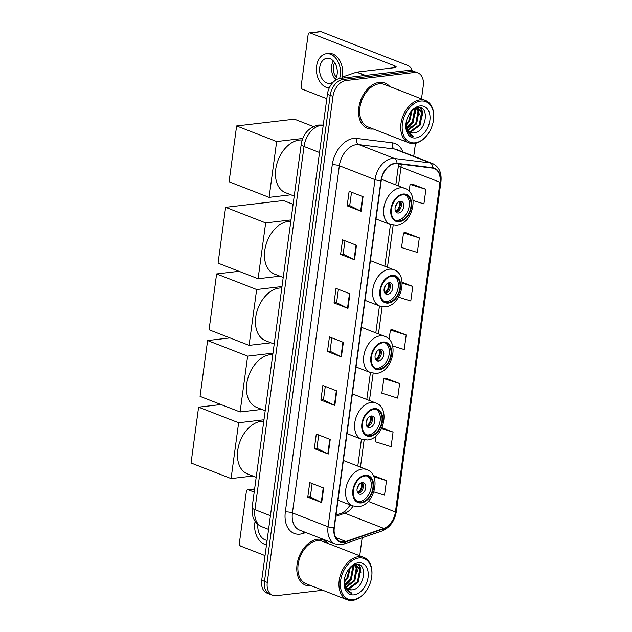 <?xml version="1.0" encoding="UTF-8"?>
<svg xmlns="http://www.w3.org/2000/svg" width="632" height="632" viewBox="0 0 632 632"><rect width="100%" height="100%" fill="white"/><g stroke="black" fill="none" stroke-linecap="round" stroke-linejoin="round"><path stroke-width="0.95" d="M421.497 98.892L423.266 85.802A15.176 10.23 111.3 0 0 417.942 72.933L412.372 70.768A15.176 10.23 111.3 0 0 408.833 70.342L340.214 78.4A15.176 10.23 111.3 0 0 327.416 94.231L261.703 580.255A15.176 10.23 111.3 0 0 267.028 593.124L269.817 594.206A15.176 10.23 111.3 0 1 264.484 581.337A15.176 10.23 111.3 0 0 269.817 594.206L272.597 595.297A15.176 10.23 111.3 0 0 276.137 595.715L322.747 590.249M417.942 72.933A15.176 10.23 111.3 0 0 414.402 72.514L345.783 80.564A15.176 10.23 111.3 0 0 332.985 96.404L330.196 95.321L264.484 581.337L330.196 95.321A15.176 10.23 111.3 0 1 343.002 79.482A15.176 10.23 111.3 0 0 330.196 95.321L327.416 94.231M414.402 72.514L411.614 71.424L343.002 79.482L411.614 71.424A15.176 10.23 111.3 0 1 415.153 71.851A15.176 10.23 111.3 0 0 411.614 71.424L408.833 70.342M311.228 585.864A24.285 16.377 111.3 0 0 311.434 585.84A24.285 16.377 111.3 0 1 311.228 585.864A24.285 16.377 111.3 0 1 305.572 585.185A24.285 16.377 111.3 0 0 311.228 585.864M327.953 543.409A24.285 16.377 111.3 0 0 323.189 539.933A24.285 16.377 111.3 0 0 317.533 539.254A24.285 16.377 111.3 0 0 297.838 560.576A24.285 16.377 111.3 0 0 305.572 585.185A24.285 16.377 111.3 0 1 297.838 560.576A24.285 16.377 111.3 0 1 317.533 539.254A24.285 16.377 111.3 0 1 323.189 539.933A24.285 16.377 111.3 0 1 327.953 543.409M373.006 128.975A24.285 16.377 111.3 0 0 373.204 128.952A24.285 16.377 111.3 0 1 373.006 128.975A24.285 16.377 111.3 0 1 367.342 128.296A24.285 16.377 111.3 0 0 373.006 128.975M389.723 86.521A24.285 16.377 111.3 0 0 384.967 83.045A24.285 16.377 111.3 0 0 379.303 82.365A24.285 16.377 111.3 0 0 359.616 103.688A24.285 16.377 111.3 0 0 367.342 128.296A24.285 16.377 111.3 0 1 359.616 103.688A24.285 16.377 111.3 0 1 379.303 82.365A24.285 16.377 111.3 0 1 384.967 83.045A24.285 16.377 111.3 0 1 389.723 86.521M343.753 541.924A16.187 10.918 -68.7 0 1 339.977 541.474A16.187 10.918 -68.7 0 1 334.296 527.744L381.23 180.586A16.187 10.918 -68.7 0 1 396.864 163.696L432.517 168.104A16.187 10.918 -68.7 0 1 434.318 168.554A16.187 10.918 -68.7 0 1 439.998 182.285L395.427 511.975A16.187 10.918 -68.7 0 1 383.806 528.399L345.791 541.458A16.187 10.918 -68.7 0 1 343.753 541.924M343.697 542.311A16.59 11.186 111.3 0 0 345.791 541.829L383.806 528.779A16.59 11.186 111.3 0 0 395.711 511.944L440.291 182.253A16.59 11.186 111.3 0 0 432.62 167.717L396.967 163.309A16.59 11.186 111.3 0 0 380.946 180.626L334.004 527.783A16.59 11.186 111.3 0 0 343.697 542.311M363.052 196.694L349.133 191.275L347.166 205.842L361.085 211.262L363.052 196.694M351.526 192.207L349.725 205.574L360.651 211.072A4.045 1.011 7.7 0 0 361.085 211.262M349.725 205.542L347.166 205.842M356.488 245.248L342.568 239.828L340.601 254.396L354.52 259.815L356.488 245.248M344.961 240.76L343.16 254.127L354.086 259.626A4.045 1.011 7.7 0 0 354.52 259.815M343.16 254.096L340.601 254.396M349.93 293.801L336.003 288.382L334.036 302.949L347.956 308.369L349.93 293.801M338.404 289.314L336.595 302.681L347.521 308.179A4.045 1.011 7.7 0 0 347.956 308.369M336.595 302.649L334.036 302.949M323.671 488.015L309.743 482.595L307.776 497.163L321.696 502.582L323.671 488.015M312.145 483.527L310.336 496.894L321.261 502.393A4.045 1.011 7.7 0 0 321.696 502.582M310.336 496.863L307.776 497.163M330.236 439.461L316.308 434.042L314.341 448.609L328.261 454.029L330.236 439.461M318.71 434.974L316.901 448.341L327.826 453.839A4.045 1.011 7.7 0 0 328.261 454.029M316.901 448.309L314.341 448.609M336.801 390.908L322.873 385.488L320.906 400.056L334.826 405.475L336.801 390.908M325.275 386.421L323.466 399.787L334.391 405.286A4.045 1.011 7.7 0 0 334.826 405.475M323.466 399.756L320.906 400.056M343.366 342.354L329.438 336.935L327.471 351.503L341.391 356.922L343.366 342.354M331.84 337.867L330.03 351.234L340.956 356.732A4.045 1.011 7.7 0 0 341.391 356.922M330.03 351.202L327.471 351.503M332.985 96.404L267.273 582.42A15.176 10.23 111.3 0 0 272.597 595.297M359.727 555.781L362.152 537.793M413.747 156.207L415.493 143.314M419.332 237.877L403.516 232.955L401.541 247.523L417.357 252.445L419.332 237.877L405.396 232.544M413.091 200.518L423.922 203.891L425.897 189.324L411.961 183.991M399.637 383.537L383.822 378.615L381.847 393.183L397.662 398.105L399.637 383.537L385.702 378.205M376.08 435.851L375.282 441.736L391.097 446.658L393.072 432.091L381.925 427.746M373.883 491.894L384.533 495.212L386.507 480.644L373.188 475.454M398.547 297.182L410.792 300.998L412.767 286.43L402.126 282.291M392.622 345.941L404.227 349.551L406.202 334.984L392.267 329.651M406.202 334.984L390.386 330.062L389.13 339.329M390.386 330.062L392.417 329.612M383.822 378.615L385.852 378.165M393.072 432.091L381.57 428.512M386.507 480.644L373.773 476.686M412.767 286.43L402.189 283.136M403.516 232.955L405.547 232.505M425.897 189.324L410.081 184.402L409.141 191.338M410.081 184.402L412.111 183.952M254.601 489.121L248.416 489.847A2.528 1.762 -96.7 0 0 247.791 489.761A2.528 1.762 -96.7 0 0 246.346 491.593L239.386 543.062A2.528 1.762 -96.7 0 0 240.8 546.167L265.037 555.599M248.416 489.847L254.198 492.099M257.951 524.426A12.648 8.793 -96.7 0 0 267.107 540.289M255.131 521.368A17.198 11.961 -96.7 0 0 254.83 523.083A17.198 11.961 -96.7 0 0 266.499 544.745M358.976 557.945A21.757 14.67 111.3 0 0 340.624 580.642A21.757 14.67 111.3 0 0 353.335 599.697A21.757 14.67 111.3 0 0 365.422 591.947A21.757 14.67 111.3 0 0 371.853 575.42A21.757 14.67 111.3 0 0 358.976 557.945M371.853 575.42L371.885 574.986A22.768 15.35 111.3 0 0 363.716 557.337A22.768 15.35 111.3 0 0 358.415 556.705A22.768 15.35 111.3 0 0 339.953 576.692A22.768 15.35 111.3 0 0 347.197 599.768A22.768 15.35 111.3 0 0 352.506 600.4A22.768 15.35 111.3 0 0 365.154 592.287L365.422 591.947M363.716 557.337L322.644 541.347A22.768 15.35 111.3 0 0 317.335 540.708A22.768 15.35 111.3 0 0 298.873 560.702A22.768 15.35 111.3 0 0 306.125 583.771L347.197 599.768M350.357 567.418L347.877 578.027L344.243 582.309M349.583 568.176L347.007 577.688L344.179 581.258M352.861 565.601L353.58 567.465L351.36 579.378L344.946 585.39M352.308 565.924L352.711 567.133L350.491 579.038L344.724 584.742M355.01 565.19L357.064 568.824L354.836 580.737L346.075 587.444M354.497 565.213L356.187 568.484L353.967 580.397L345.767 587.002M353.012 565.522L356.882 565.537L360.54 570.183L358.32 582.096L349.101 588.85L347.482 588.819M354.536 564.866L356.882 565.537M356.44 565.387L359.671 569.843L357.451 581.756L348.232 588.511L347.11 588.526M344.179 580.697A12.648 8.524 111.3 0 0 348.761 589.514A12.648 8.524 111.3 0 0 351.708 589.869L348.674 589.482M353.991 594.846A16.693 11.258 111.3 0 0 368.069 577.427A16.693 11.258 111.3 0 0 358.32 562.796A16.693 11.258 111.3 0 0 349.18 568.579A16.693 11.258 111.3 0 0 344.092 581.653A16.693 11.258 111.3 0 0 353.991 594.846M351.708 589.869C364.49 589.632 368.29 562.346 356.306 564.487L350.191 567.568M344.116 581.29L345.467 588.779L349.67 592.808L351.953 593.282L346.281 589.087L344.163 581.029M351.953 593.282L349.654 592.8M358.684 564.716L360.39 569.669M355.871 564.542L356.172 565.261M356.195 565.324L356.906 568.31M353.17 565.466L353.43 566.951M359.102 564.858L360.453 567.907L360.904 572.766M356.203 564.502L356.606 565.427M356.63 565.482L357.42 571.415M353.541 565.371L353.944 570.056M349.014 582.475L345.198 585.975M361.385 502.203A13.659 9.211 111.3 0 0 372.461 490.203A13.659 9.211 111.3 0 0 368.116 476.362A13.659 9.211 111.3 0 0 364.933 475.983A13.659 9.211 111.3 0 0 353.857 487.975A13.659 9.211 111.3 0 0 358.202 501.816A13.659 9.211 111.3 0 0 361.385 502.203M357.357 501.413A13.659 9.211 111.3 0 0 359.648 501.524A13.659 9.211 111.3 0 0 370.534 490.195A13.659 9.211 111.3 0 0 367.216 476.094M263.781 421.212A27.824 18.762 111.3 0 0 261.221 421.291A27.824 18.762 111.3 0 0 238.659 445.726A27.824 18.762 111.3 0 0 247.515 473.921L256.197 477.302M360.627 494.24A6.067 4.092 111.3 0 0 365.549 488.907A6.067 4.092 111.3 0 0 363.621 482.753A6.067 4.092 111.3 0 0 362.207 482.587A6.067 4.092 111.3 0 0 357.285 487.92A6.067 4.092 111.3 0 0 359.213 494.074A6.067 4.092 111.3 0 0 360.627 494.24M358.115 493.3A6.067 4.092 111.3 0 0 358.194 493.292A6.067 4.092 111.3 0 0 362.815 488.899A6.067 4.092 111.3 0 0 362.286 482.579M362.215 482.587A8.098 5.459 -68.7 0 1 358.067 493.244M361.433 482.769A7.078 4.779 -68.7 0 1 357.609 492.581M198.598 407.158L238.635 422.745L231.083 478.582L191.054 462.995L198.598 407.158L220.995 404.535M238.635 422.745L263.978 419.774M252.911 476.022L231.083 478.582M370.392 435.582A13.659 9.211 111.3 0 0 381.467 423.59A13.659 9.211 111.3 0 0 377.122 409.749A13.659 9.211 111.3 0 0 373.939 409.37A13.659 9.211 111.3 0 0 362.863 421.362A13.659 9.211 111.3 0 0 367.208 435.203A13.659 9.211 111.3 0 0 370.392 435.582M366.363 434.8A13.659 9.211 111.3 0 0 368.654 434.911A13.659 9.211 111.3 0 0 379.54 423.574A13.659 9.211 111.3 0 0 376.222 409.473M272.787 354.599A27.824 18.762 111.3 0 0 270.227 354.678A27.824 18.762 111.3 0 0 247.665 379.113A27.824 18.762 111.3 0 0 256.521 407.308L265.203 410.689M369.633 427.627A6.067 4.092 111.3 0 0 374.555 422.294A6.067 4.092 111.3 0 0 372.627 416.14A6.067 4.092 111.3 0 0 371.213 415.974A6.067 4.092 111.3 0 0 366.291 421.299A6.067 4.092 111.3 0 0 368.219 427.453A6.067 4.092 111.3 0 0 369.633 427.627M367.121 426.687A6.067 4.092 111.3 0 0 367.2 426.679A6.067 4.092 111.3 0 0 371.821 422.279A6.067 4.092 111.3 0 0 371.292 415.967M371.221 415.974A8.098 5.459 -68.7 0 1 367.074 426.632M370.439 416.156A7.078 4.779 -68.7 0 1 366.615 425.968M207.604 340.545L247.641 356.132L240.089 411.969L200.06 396.382L207.604 340.545L230.001 337.915M247.641 356.132L272.985 353.162M261.917 409.41L240.089 411.969M379.398 368.97A13.659 9.211 111.3 0 0 390.473 356.977A13.659 9.211 111.3 0 0 386.128 343.137A13.659 9.211 111.3 0 0 382.945 342.749A13.659 9.211 111.3 0 0 371.869 354.75A13.659 9.211 111.3 0 0 376.214 368.59A13.659 9.211 111.3 0 0 379.398 368.97M375.368 368.187A13.659 9.211 111.3 0 0 377.66 368.29A13.659 9.211 111.3 0 0 388.546 356.962A13.659 9.211 111.3 0 0 385.228 342.86M281.793 287.987A27.824 18.762 111.3 0 0 279.233 288.058A27.824 18.762 111.3 0 0 256.671 312.492A27.824 18.762 111.3 0 0 265.527 340.695L274.209 344.077M378.639 361.006A6.067 4.092 111.3 0 0 383.569 355.682A6.067 4.092 111.3 0 0 381.633 349.528A6.067 4.092 111.3 0 0 380.219 349.354A6.067 4.092 111.3 0 0 375.297 354.686A6.067 4.092 111.3 0 0 377.225 360.84A6.067 4.092 111.3 0 0 378.639 361.006M376.127 360.066A6.067 4.092 111.3 0 0 376.206 360.058A6.067 4.092 111.3 0 0 380.827 355.666A6.067 4.092 111.3 0 0 380.298 349.346M380.227 349.354A8.098 5.459 -68.7 0 1 376.08 360.019M379.445 349.536A7.078 4.779 -68.7 0 1 375.621 359.355M216.61 273.933L256.647 289.519L249.095 345.356L209.066 329.77L216.61 273.933L239.007 271.302M256.647 289.519L281.99 286.541M270.923 342.797L249.095 345.356M388.404 302.357A13.659 9.211 111.3 0 0 399.479 290.357A13.659 9.211 111.3 0 0 395.134 276.516A13.659 9.211 111.3 0 0 391.951 276.137A13.659 9.211 111.3 0 0 380.875 288.129A13.659 9.211 111.3 0 0 385.22 301.97A13.659 9.211 111.3 0 0 388.404 302.357M384.375 301.567A13.659 9.211 111.3 0 0 386.666 301.677A13.659 9.211 111.3 0 0 397.552 290.349A13.659 9.211 111.3 0 0 394.234 276.247M290.799 221.374A27.824 18.762 111.3 0 0 288.239 221.445A27.824 18.762 111.3 0 0 265.677 245.88A27.824 18.762 111.3 0 0 274.533 274.075L283.215 277.456M387.645 294.394A6.067 4.092 111.3 0 0 392.575 289.061A6.067 4.092 111.3 0 0 390.639 282.915A6.067 4.092 111.3 0 0 389.225 282.741A6.067 4.092 111.3 0 0 384.303 288.073A6.067 4.092 111.3 0 0 386.231 294.228A6.067 4.092 111.3 0 0 387.645 294.394M385.133 293.453A6.067 4.092 111.3 0 0 385.212 293.445A6.067 4.092 111.3 0 0 389.833 289.053A6.067 4.092 111.3 0 0 389.304 282.733M389.233 282.741A8.098 5.459 -68.7 0 1 385.086 293.406M388.451 282.923A7.078 4.779 -68.7 0 1 384.627 292.735M225.616 207.32L265.653 222.906L258.101 278.736L218.072 263.149L225.616 207.32L283.405 200.534L293.106 204.31M265.653 222.906L290.997 219.928M279.929 276.176L258.101 278.736M399.408 220.979A13.659 9.211 111.3 0 0 410.484 208.987A13.659 9.211 111.3 0 0 406.139 195.146A13.659 9.211 111.3 0 0 402.955 194.759A13.659 9.211 111.3 0 0 391.88 206.759A13.659 9.211 111.3 0 0 396.225 220.6A13.659 9.211 111.3 0 0 399.408 220.979M395.379 220.197A13.659 9.211 111.3 0 0 397.67 220.299A13.659 9.211 111.3 0 0 408.556 208.971A13.659 9.211 111.3 0 0 405.238 194.869M302.199 140.028A27.824 18.762 111.3 0 0 299.244 140.067A27.824 18.762 111.3 0 0 276.682 164.502A27.824 18.762 111.3 0 0 285.538 192.705L294.22 196.086M398.65 213.016A6.067 4.092 111.3 0 0 403.572 207.691A6.067 4.092 111.3 0 0 401.644 201.537A6.067 4.092 111.3 0 0 400.23 201.363A6.067 4.092 111.3 0 0 395.308 206.696A6.067 4.092 111.3 0 0 397.236 212.85A6.067 4.092 111.3 0 0 398.65 213.016M396.138 212.076A6.067 4.092 111.3 0 0 396.217 212.068A6.067 4.092 111.3 0 0 400.838 207.675A6.067 4.092 111.3 0 0 400.309 201.355M400.238 201.363A8.098 5.459 -68.7 0 1 396.09 212.028M399.456 201.545A7.078 4.779 -68.7 0 1 395.632 211.357M236.621 125.942L276.658 141.529L269.106 197.366L229.076 181.779L236.621 125.942L294.401 119.156L313.401 126.55M276.658 141.529L302.76 138.463M290.933 194.798L269.106 197.366M410.247 70.302A20.232 5.04 7.7 0 0 411.219 69.03A20.232 5.04 7.7 0 0 405.61 64.622L321.017 31.687L310.186 32.959L394.779 65.894A5.056 1.256 -172.3 0 1 396.177 66.992A5.056 1.256 -172.3 0 1 394.645 67.671L356.882 72.103L365.446 75.437M310.186 32.959A2.528 1.762 -96.7 0 0 309.562 32.872L320.392 31.6A2.528 1.762 83.3 0 1 321.017 31.687M309.562 32.872A2.528 1.762 -96.7 0 0 308.116 34.705L301.156 86.173A2.528 1.762 -96.7 0 0 302.57 89.278L326.807 98.718M341.865 78.202A2.528 1.706 -68.7 0 1 343.358 76.717L356.567 72.174A2.528 1.706 -68.7 0 1 356.882 72.103M319.737 67.419A12.648 8.793 -96.7 0 0 329.912 83.369A12.648 8.793 -96.7 0 0 337.14 74.197A12.648 8.793 -96.7 0 0 326.965 58.247A12.648 8.793 -96.7 0 0 319.737 67.419M333.317 60.925A12.648 8.793 -96.7 0 0 331.658 66.02A12.648 8.793 -96.7 0 0 335.474 79.284M336.579 66.858A10.12 7.031 83.3 0 0 336.54 68.825L337.022 68.77M334.691 62.679A10.12 7.031 -96.7 0 0 333.396 66.692A10.12 7.031 -96.7 0 0 336.406 77.262M341.801 78.21A17.198 11.961 -96.7 0 0 342.441 75.161A17.198 11.961 -96.7 0 0 328.601 53.467L326.436 53.72A17.198 11.961 -96.7 0 0 316.6 66.194A17.198 11.961 -96.7 0 0 329.272 87.943M339.629 78.486A17.198 11.961 -96.7 0 0 340.277 75.413A17.198 11.961 -96.7 0 0 326.436 53.72M420.754 101.057A21.757 14.67 111.3 0 0 402.402 123.754A21.757 14.67 111.3 0 0 415.106 142.816A21.757 14.67 111.3 0 0 427.192 135.058A21.757 14.67 111.3 0 0 433.631 118.532A21.757 14.67 111.3 0 0 420.754 101.057M433.631 118.532L433.663 118.097A22.768 15.35 111.3 0 0 425.494 100.449A22.768 15.35 111.3 0 0 420.185 99.817A22.768 15.35 111.3 0 0 401.723 119.804A22.768 15.35 111.3 0 0 408.975 142.879A22.768 15.35 111.3 0 0 414.276 143.511A22.768 15.35 111.3 0 0 426.924 135.398L427.192 135.058M425.494 100.449L384.414 84.459A22.768 15.35 111.3 0 0 379.113 83.819A22.768 15.35 111.3 0 0 360.651 103.814A22.768 15.35 111.3 0 0 367.895 126.882L408.975 142.879M412.127 110.529L409.654 121.139L406.013 125.42M411.353 111.287L408.778 120.799L405.957 124.37M414.639 108.712L415.35 110.584L413.131 122.49L406.724 128.501M414.079 109.036L414.481 110.245L412.262 122.158L406.494 127.854M416.788 108.301L418.834 111.935L416.614 123.848L407.853 130.555M416.275 108.325L417.965 111.595L415.745 123.509L407.537 130.113M414.789 108.633L418.661 108.649L422.318 113.294L420.09 125.207L410.871 131.962L409.252 131.93M416.314 107.977L418.661 108.649M418.218 108.499L421.449 112.954L419.221 124.867L410.002 131.63L408.88 131.646M405.949 123.809A12.648 8.524 111.3 0 0 410.539 132.625A12.648 8.524 111.3 0 0 413.486 132.981L410.445 132.594M415.761 137.958A16.693 11.258 111.3 0 0 429.847 120.538A16.693 11.258 111.3 0 0 420.098 105.915A16.693 11.258 111.3 0 0 410.95 111.69A16.693 11.258 111.3 0 0 405.863 124.765A16.693 11.258 111.3 0 0 415.761 137.958M413.486 132.981C426.26 132.744 430.06 105.465 418.084 107.606L411.961 110.679M405.894 124.401L407.237 131.891L411.44 135.92L413.723 136.394L408.051 132.199L405.942 124.141M413.723 136.394L411.424 135.912M420.462 107.827L422.168 112.78M417.641 107.653L417.95 108.372M417.973 108.435L418.684 111.422M414.94 108.578L415.2 110.071M420.873 107.969L422.231 111.019L422.674 115.877M417.973 107.614L418.384 108.538M418.4 108.593L419.198 114.526M415.311 108.483L415.714 113.168M410.792 125.586L406.969 129.086M323.205 125.334A20.232 13.643 111.3 0 0 321.096 125.373A20.232 13.643 111.3 0 0 304.024 146.49L254.925 509.668A20.232 13.643 111.3 0 0 262.027 526.827C258.678 525.476 256.094 523.201 254.269 520.01L252.895 516.881L252.121 507.464L301.219 144.286A10.12 2.52 -172.3 0 0 304.024 146.49L319.531 152.525M270.425 515.704L254.925 509.668A10.12 2.52 -172.3 0 1 252.121 507.464M323.221 125.247A10.12 7.363 -83 0 0 322.257 125.041L323.228 125.16M261.703 580.255L267.273 582.42M340.214 78.4L345.783 80.564M305.825 532.523L303.281 533.392A25.296 17.056 -68.7 0 1 285.324 511.975L332.266 164.818A5.056 1.256 -172.3 0 1 339.352 165.75L292.418 512.908A20.232 13.643 111.3 0 0 299.521 530.066L335.165 543.947A20.232 13.643 -68.7 0 1 328.063 526.788A5.056 1.256 7.7 0 0 334.004 527.783M332.266 164.818A25.296 17.056 -68.7 0 1 353.604 138.424A25.296 17.056 -68.7 0 1 356.685 138.424L392.346 142.832A25.296 17.056 -68.7 0 1 402.853 151.964M356.424 144.633A20.232 13.643 111.3 0 0 339.352 165.75L375.005 179.63A20.232 13.643 -68.7 0 1 394.542 158.514L430.195 162.922A20.232 13.643 -68.7 0 1 432.446 163.483L396.801 149.602A20.232 13.643 111.3 0 0 394.55 149.041L358.897 144.633A20.232 13.643 111.3 0 0 356.424 144.633M335.165 543.947L341.13 544.681L344.092 543.994A5.056 3.247 -109 0 0 345.791 541.829M344.092 543.994L382.115 530.943C389.889 527.617 394.645 521.116 396.375 511.438A5.056 1.256 -172.3 0 1 395.711 511.944M440.291 182.253A5.056 1.256 7.7 0 0 440.946 181.747C441.863 172.734 439.027 166.65 432.446 163.483M432.62 167.717A5.056 3.681 -83 0 0 430.195 162.922L394.55 149.041A5.056 3.681 97 0 1 392.346 142.832M382.115 530.943A5.056 3.247 -109 0 0 383.806 528.779M396.967 163.309A5.056 3.681 -83 0 0 394.542 158.514L358.897 144.633A5.056 3.681 97 0 1 356.685 138.424M380.946 180.626A5.056 1.256 -172.3 0 1 375.005 179.63L328.063 526.788L292.418 512.908A5.056 1.256 -172.3 0 0 285.324 511.975M303.281 533.392A5.056 3.247 71 0 1 303.573 531.646M439.998 182.285L401.012 167.109A16.187 10.918 111.3 0 0 401.202 164.233M345.791 541.458L335.711 537.532M383.806 528.399L344.819 513.216A16.187 10.918 111.3 0 0 353.075 506.058M335.845 516.304L344.819 513.216A9.109 5.838 71 0 0 341.825 513.081L345.27 511.098L350.365 505.015M395.427 511.975L368.211 501.381M360.445 467.135L364.127 439.935M369.451 400.522L373.133 373.322M378.457 333.901L382.139 306.71M387.463 267.289L393.144 225.332M398.468 185.911L401.012 167.109A9.109 2.267 -172.3 0 1 398.492 165.118L398.618 163.917M342.923 342.188L340.956 356.732M336.358 390.742L334.391 405.286M329.793 439.295L327.826 453.839M323.228 487.849L321.261 502.393M349.48 293.635L347.521 308.179M356.045 245.082L354.086 259.626M362.61 196.528L360.651 211.072M365.027 475.256A14.418 9.725 111.3 0 0 352.861 490.298A14.418 9.725 111.3 0 0 361.283 502.93A14.418 9.725 111.3 0 0 373.449 487.88A14.418 9.725 111.3 0 0 365.027 475.256M338.017 500.204L352.609 505.884A19.474 13.13 -68.7 0 1 346.407 486.142A19.474 13.13 -68.7 0 1 362.207 469.047A19.474 13.13 -68.7 0 1 366.742 469.584L343.389 460.491M358.415 485.337A5.87 3.958 -68.7 0 1 357.127 488.647M374.033 408.635A14.418 9.725 111.3 0 0 361.875 423.685A14.418 9.725 111.3 0 0 370.297 436.317A14.418 9.725 111.3 0 0 382.455 421.268A14.418 9.725 111.3 0 0 374.033 408.635M347.023 433.592L361.615 439.272A19.474 13.13 -68.7 0 1 355.413 419.529A19.474 13.13 -68.7 0 1 371.213 402.426A19.474 13.13 -68.7 0 1 375.748 402.971L352.395 393.878M367.421 418.724A5.87 3.958 -68.7 0 1 366.133 422.034M383.039 342.023A14.418 9.725 111.3 0 0 370.881 357.072A14.418 9.725 111.3 0 0 379.303 369.696A14.418 9.725 111.3 0 0 391.461 354.655A14.418 9.725 111.3 0 0 383.039 342.023M356.029 366.971L370.621 372.651A19.474 13.13 -68.7 0 1 364.419 352.917A19.474 13.13 -68.7 0 1 380.219 335.813A19.474 13.13 -68.7 0 1 384.754 336.358L361.401 327.265M376.427 352.111A5.87 3.958 -68.7 0 1 375.139 355.421M392.045 275.41A14.418 9.725 111.3 0 0 379.887 290.451A14.418 9.725 111.3 0 0 388.309 303.084A14.418 9.725 111.3 0 0 400.467 288.034A14.418 9.725 111.3 0 0 392.045 275.41M365.035 300.358L379.627 306.038A19.474 13.13 -68.7 0 1 373.433 286.304A19.474 13.13 -68.7 0 1 389.225 269.2A19.474 13.13 -68.7 0 1 393.76 269.738L370.407 260.645M385.433 285.49A5.87 3.958 -68.7 0 1 384.145 288.8M403.05 194.032A14.418 9.725 111.3 0 0 390.884 209.081A14.418 9.725 111.3 0 0 399.305 221.706A14.418 9.725 111.3 0 0 411.472 206.664A14.418 9.725 111.3 0 0 403.05 194.032M376.04 218.98L390.631 224.66A19.474 13.13 -68.7 0 1 384.43 204.926A19.474 13.13 -68.7 0 1 400.23 187.823A19.474 13.13 -68.7 0 1 404.764 188.368L381.452 179.291M396.438 204.12A5.87 3.958 -68.7 0 1 395.15 207.43M394.779 65.894L394.534 67.687M365.051 75.484L356.567 72.174M343.358 76.717L345.949 77.72M301.219 144.286C303.115 133.676 308.914 127.253 318.607 125.033L322.257 125.041M262.027 526.827L268.576 529.379M396.375 511.438L440.946 181.747M357.791 466.1L361.433 439.201M366.805 399.487L370.439 372.58M375.811 332.874L379.445 305.967M384.817 266.254L390.45 224.589M395.814 184.884L398.492 165.118M336.011 515.08L341.825 513.081M247.791 489.761L254.617 488.955M352.609 505.884L358.391 506.595C374.46 505.639 381.981 474.434 366.742 469.584M361.615 439.272L367.405 439.983C383.466 439.027 390.987 407.822 375.748 402.971M370.621 372.651L376.411 373.37C392.472 372.414 399.993 341.209 384.754 336.358M379.627 306.038L385.417 306.749C401.478 305.793 409.007 274.588 393.76 269.738M390.631 224.66L396.414 225.379C412.483 224.423 420.003 193.218 404.764 188.368M411.219 69.03L411.029 70.397"/></g></svg>

